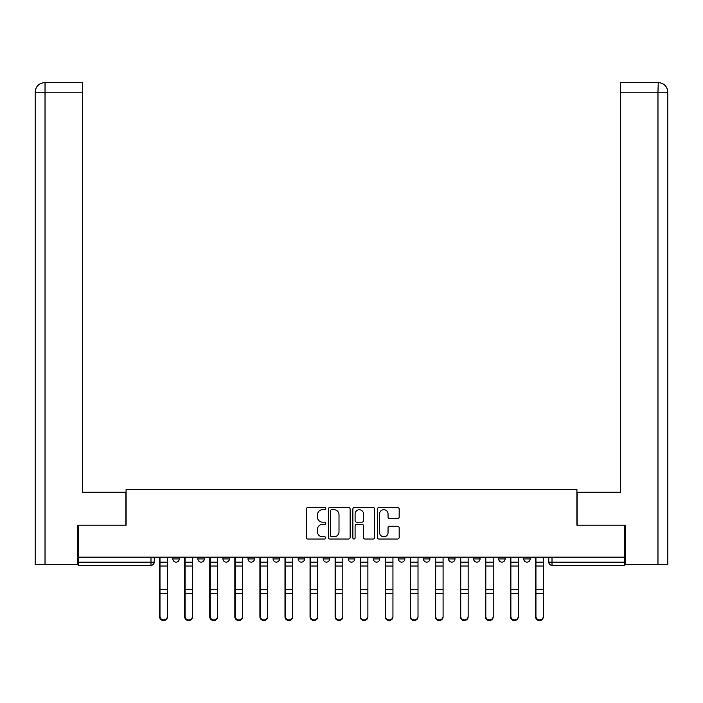 <?xml version="1.0" encoding="UTF-8"?>
<svg xmlns="http://www.w3.org/2000/svg" width="703" height="703" viewBox="0 0 703 703"><rect width="100%" height="100%" fill="white"/><g stroke="black" fill="none" stroke-linecap="round" stroke-linejoin="round"><path stroke-width="1.05" d="M325.797 508.585A1.107 1.107 0 0 0 324.689 507.487L307.932 507.487A1.573 1.573 0 0 0 306.359 509.06L306.359 537.444A1.573 1.573 0 0 0 307.932 539.025L324.689 539.025A1.107 1.107 0 0 0 325.797 537.918A1.107 1.107 0 0 0 324.689 536.82L322.519 536.82A5.044 5.044 0 0 1 317.475 531.767L317.475 529.403A5.044 5.044 0 0 1 322.519 524.359L324.689 524.359A1.107 1.107 0 0 0 325.797 523.252A1.107 1.107 0 0 0 324.689 522.153L322.519 522.153A5.044 5.044 0 0 1 317.475 517.1L317.475 514.737A5.044 5.044 0 0 1 322.519 509.693L324.689 509.693A1.107 1.107 0 0 0 325.797 508.585M448.54 557.154L448.54 558.92L454.973 558.92A3.216 3.216 0 0 1 451.757 562.136A3.216 3.216 0 0 1 448.54 558.92L448.54 557.154M373.355 557.154L373.355 558.92L379.778 558.92A3.216 3.216 0 0 1 376.562 562.136A3.216 3.216 0 0 1 373.355 558.92L373.355 557.154M323.222 557.154L323.222 558.92L329.645 558.92A3.216 3.216 0 0 1 326.438 562.136A3.216 3.216 0 0 1 323.222 558.92L323.222 557.154M298.16 557.154L298.16 558.92L304.584 558.92A3.216 3.216 0 0 1 301.376 562.136A3.216 3.216 0 0 1 298.16 558.92L298.16 557.154M248.027 557.154L248.027 558.92L254.46 558.92A3.216 3.216 0 0 1 251.243 562.136A3.216 3.216 0 0 1 248.027 558.92L248.027 557.154M397.59 518.603A1.573 1.573 0 0 0 399.163 517.021L399.163 509.06A1.573 1.573 0 0 0 397.59 507.487L378.979 507.487A1.573 1.573 0 0 0 377.406 509.06L377.406 537.444A1.573 1.573 0 0 0 378.979 539.025L397.59 539.025A1.573 1.573 0 0 0 399.163 537.444L399.163 527.83A1.573 1.573 0 0 0 397.59 526.248L389.629 526.248A1.573 1.573 0 0 0 388.047 527.83L388.047 532.593A4.218 4.218 0 0 1 383.829 536.82A4.218 4.218 0 0 1 379.611 532.593L379.611 513.911A4.218 4.218 0 0 1 383.829 509.693A4.218 4.218 0 0 1 388.047 513.911L388.047 517.021A1.573 1.573 0 0 0 389.629 518.603L397.59 518.603M45.027 564.544L35.15 564.544L35.15 92.19C35.73 86.337 38.937 83.121 44.781 82.55L82.55 82.55L82.55 92.19L45.027 92.19L45.027 564.544L77.725 564.544L77.725 525.185L126.083 525.185L126.083 489.35L576.917 489.35L576.917 525.185L624.791 525.185L624.791 557.154L78.209 557.154L78.209 562.136L154.203 562.136L154.203 557.154L154.203 562.136A3.216 3.216 0 0 1 150.987 565.344L78.209 565.344L78.209 562.136M78.209 525.185L78.209 557.154M350.12 509.06A1.573 1.573 0 0 0 348.547 507.487L329.935 507.487A1.573 1.573 0 0 0 328.354 509.06L328.354 537.444A1.573 1.573 0 0 0 329.935 539.025L348.547 539.025A1.573 1.573 0 0 0 350.12 537.444L350.12 509.06M354.453 507.487L373.065 507.487A1.573 1.573 0 0 1 374.646 509.06L374.646 537.444A1.573 1.573 0 0 1 373.065 539.025L365.103 539.025A1.573 1.573 0 0 1 363.521 537.444L363.521 525.932A1.573 1.573 0 0 0 361.948 524.359L356.667 524.359A1.573 1.573 0 0 0 355.085 525.932L355.085 537.918A1.107 1.107 0 0 1 353.987 539.025A1.107 1.107 0 0 1 352.88 537.918L352.88 509.06A1.573 1.573 0 0 1 354.453 507.487M548.797 557.154L548.797 562.136L624.791 562.136L624.791 565.344L552.013 565.344A3.216 3.216 0 0 1 548.797 562.136M624.791 557.154L624.791 562.136M530.159 557.154L530.159 558.92A3.216 3.216 0 0 1 526.942 562.136A3.216 3.216 0 0 1 523.735 558.92L530.159 558.92M523.735 557.154L523.735 558.92M505.097 557.154L505.097 558.92A3.216 3.216 0 0 1 501.88 562.136A3.216 3.216 0 0 1 498.673 558.92A3.216 3.216 0 0 0 501.88 562.136M498.673 557.154L498.673 558.92L505.097 558.92M480.035 557.154L480.035 558.92A3.216 3.216 0 0 1 476.819 562.136A3.216 3.216 0 0 1 473.602 558.92A3.216 3.216 0 0 0 476.819 562.136M473.602 557.154L473.602 558.92L480.035 558.92M454.973 557.154L454.973 558.92A3.216 3.216 0 0 1 451.757 562.136M429.902 557.154L429.902 558.92A3.216 3.216 0 0 1 426.695 562.136A3.216 3.216 0 0 1 423.478 558.92L429.902 558.92M423.478 557.154L423.478 558.92M404.84 557.154L404.84 558.92A3.216 3.216 0 0 1 401.624 562.136A3.216 3.216 0 0 1 398.416 558.92L404.84 558.92L404.84 557.154M398.416 557.154L398.416 558.92M379.778 557.154L379.778 558.92M354.716 557.154L354.716 558.92A3.216 3.216 0 0 1 351.5 562.136A3.216 3.216 0 0 1 348.284 558.92L354.716 558.92L354.716 557.154M348.284 557.154L348.284 558.92M329.645 557.154L329.645 558.92L329.645 557.154M304.584 558.92L304.584 557.154L304.584 558.92A3.216 3.216 0 0 1 301.376 562.136M279.522 557.154L279.522 558.92A3.216 3.216 0 0 1 276.305 562.136A3.216 3.216 0 0 1 273.098 558.92A3.216 3.216 0 0 0 276.305 562.136A3.216 3.216 0 0 0 279.522 558.92L279.522 557.154M273.098 557.154L273.098 558.92L279.522 558.92M254.46 557.154L254.46 558.92M229.398 557.154L229.398 558.92A3.216 3.216 0 0 1 226.181 562.136A3.216 3.216 0 0 1 222.965 558.92A3.216 3.216 0 0 0 226.181 562.136A3.216 3.216 0 0 0 229.398 558.92L222.965 558.92L222.965 557.154M197.903 557.154L197.903 558.92L204.327 558.92L204.327 557.154L204.327 558.92A3.216 3.216 0 0 1 201.12 562.136A3.216 3.216 0 0 1 197.903 558.92A3.216 3.216 0 0 0 201.12 562.136M172.841 557.154L172.841 558.92L179.265 558.92L179.265 557.154L179.265 558.92A3.216 3.216 0 0 1 176.058 562.136A3.216 3.216 0 0 1 172.841 558.92A3.216 3.216 0 0 0 176.058 562.136M150.987 557.154L150.987 565.344A3.216 3.216 0 0 0 154.203 562.136M331.667 509.693A1.107 1.107 0 0 0 330.568 510.791L330.568 535.712A1.107 1.107 0 0 0 331.667 536.82L333.951 536.82A5.044 5.044 0 0 0 339.004 531.767L339.004 514.737A5.044 5.044 0 0 0 333.951 509.693L331.667 509.693M363.521 513.99A4.218 4.218 0 0 0 359.303 509.772A4.218 4.218 0 0 0 355.085 513.99L355.085 520.572A1.573 1.573 0 0 0 356.667 522.153L361.948 522.153A1.573 1.573 0 0 0 363.521 520.572L363.521 513.99M159.669 557.154L159.669 616.891A3.7 3.559 180 0 0 163.518 620.45M167.376 616.338L167.376 616.891A3.7 3.559 180 0 1 163.685 620.459A3.7 3.559 180 0 1 159.985 616.891L159.985 616.338A3.7 3.559 0 0 0 163.685 619.897A3.7 3.559 0 0 0 167.376 616.338L167.376 593.446L159.985 593.446L159.985 616.338M159.985 557.154L159.985 593.446M167.376 557.154L167.376 593.446M184.731 557.154L184.731 616.891A3.7 3.559 180 0 0 188.589 620.45M209.793 557.154L209.793 616.891A3.7 3.559 180 0 0 213.65 620.45M125.925 525.185L125.925 492.241L82.55 492.241L82.55 92.19M44.79 82.55C38.929 83.13 35.712 86.337 35.15 92.19L35.15 468.145L35.15 92.19L45.027 92.19L45.027 82.55L82.55 82.55M577.075 525.185L577.075 492.241L620.45 492.241L620.45 82.55L658.21 82.55L657.973 92.19L620.45 92.19M667.85 468.145L667.85 92.19L667.85 564.544L625.275 564.544L625.275 525.185L624.791 525.185M657.973 564.544L657.973 92.19L667.85 92.19C667.27 86.337 664.063 83.121 658.219 82.55M192.437 616.338L192.437 616.891A3.7 3.559 180 0 1 188.747 620.459A3.7 3.559 180 0 1 185.047 616.891L185.047 616.338A3.7 3.559 0 0 0 188.747 619.897A3.7 3.559 0 0 0 192.437 616.338L192.437 593.446L185.047 593.446L185.047 616.338M185.047 557.154L185.047 593.446M192.437 557.154L192.437 593.446M217.508 616.338L217.508 616.891A3.7 3.559 180 0 1 213.809 620.459A3.7 3.559 180 0 1 210.118 616.891L210.118 616.338A3.7 3.559 0 0 0 213.809 619.897A3.7 3.559 0 0 0 217.508 616.338L217.508 593.446L210.118 593.446L210.118 616.338M210.118 557.154L210.118 593.446M217.508 557.154L217.508 593.446M234.855 557.154L234.855 616.891A3.7 3.559 180 0 0 238.712 620.45M259.917 557.154L259.917 616.891A3.7 3.559 180 0 0 263.774 620.45M284.987 557.154L284.987 616.891A3.7 3.559 180 0 0 288.836 620.45M242.57 616.338L242.57 616.891A3.7 3.559 180 0 1 238.871 620.459A3.7 3.559 180 0 1 235.18 616.891L235.18 616.338A3.7 3.559 0 0 0 238.871 619.897A3.7 3.559 0 0 0 242.57 616.338L242.57 593.446L235.18 593.446L235.18 616.338M235.18 557.154L235.18 593.446M242.57 557.154L242.57 593.446M267.632 616.338L267.632 616.891A3.7 3.559 180 0 1 263.941 620.459A3.7 3.559 180 0 1 260.242 616.891L260.242 616.338A3.7 3.559 0 0 0 263.941 619.897A3.7 3.559 0 0 0 267.632 616.338L267.632 593.446L260.242 593.446L260.242 616.338M260.242 557.154L260.242 593.446M267.632 557.154L267.632 593.446M292.694 616.338L292.694 616.891A3.7 3.559 180 0 1 289.003 620.459A3.7 3.559 180 0 1 285.304 616.891L285.304 616.338A3.7 3.559 0 0 0 289.003 619.897A3.7 3.559 0 0 0 292.694 616.338L292.694 593.446L285.304 593.446L285.304 616.338M285.304 557.154L285.304 593.446M292.694 557.154L292.694 593.446M310.049 557.154L310.049 616.891A3.7 3.559 180 0 0 313.907 620.45M317.756 616.338L317.756 616.891A3.7 3.559 180 0 1 314.065 620.459A3.7 3.559 180 0 1 310.366 616.891L310.366 616.338A3.7 3.559 0 0 0 314.065 619.897A3.7 3.559 0 0 0 317.756 616.338L317.756 593.446L310.366 593.446L310.366 616.338M310.366 557.154L310.366 593.446M317.756 557.154L317.756 593.446M335.111 557.154L335.111 616.891A3.7 3.559 180 0 0 338.969 620.45M342.827 616.338L342.827 616.891A3.7 3.559 180 0 1 339.127 620.459A3.7 3.559 180 0 1 335.436 616.891L335.436 616.338A3.7 3.559 0 0 0 339.127 619.897A3.7 3.559 0 0 0 342.827 616.338L342.827 593.446L335.436 593.446L335.436 616.338M335.436 557.154L335.436 593.446M342.827 557.154L342.827 593.446M360.173 557.154L360.173 616.891A3.7 3.559 180 0 0 364.031 620.45M367.889 616.338L367.889 616.891A3.7 3.559 180 0 1 364.189 620.459A3.7 3.559 180 0 1 360.498 616.891L360.498 616.338A3.7 3.559 0 0 0 364.189 619.897A3.7 3.559 0 0 0 367.889 616.338L367.889 593.446L360.498 593.446L360.498 616.338M360.498 557.154L360.498 593.446M367.889 557.154L367.889 593.446M385.244 557.154L385.244 616.891A3.7 3.559 180 0 0 389.093 620.45M392.951 616.338L392.951 616.891A3.7 3.559 180 0 1 389.26 620.459A3.7 3.559 180 0 1 385.56 616.891L385.56 616.338A3.7 3.559 0 0 0 389.26 619.897A3.7 3.559 0 0 0 392.951 616.338L392.951 593.446L385.56 593.446L385.56 616.338M385.56 557.154L385.56 593.446M392.951 557.154L392.951 593.446M410.306 557.154L410.306 616.891A3.7 3.559 180 0 0 414.164 620.45M435.368 557.154L435.368 616.891A3.7 3.559 180 0 0 439.226 620.45M460.43 557.154L460.43 616.891A3.7 3.559 180 0 0 464.288 620.45M485.492 557.154L485.492 616.891A3.7 3.559 180 0 0 489.35 620.45M510.563 557.154L510.563 616.891A3.7 3.559 180 0 0 514.411 620.45M535.624 557.154L535.624 616.891A3.7 3.559 180 0 0 539.482 620.45M418.013 616.338L418.013 616.891A3.7 3.559 180 0 1 414.322 620.459A3.7 3.559 180 0 1 410.622 616.891L410.622 616.338A3.7 3.559 0 0 0 414.322 619.897A3.7 3.559 0 0 0 418.013 616.338L418.013 593.446L410.622 593.446L410.622 616.338M410.622 557.154L410.622 593.446M418.013 557.154L418.013 593.446M443.083 616.338L443.083 616.891A3.7 3.559 180 0 1 439.384 620.459A3.7 3.559 180 0 1 435.684 616.891L435.684 616.338A3.7 3.559 0 0 0 439.384 619.897A3.7 3.559 0 0 0 443.083 616.338L443.083 593.446L435.684 593.446L435.684 616.338M435.684 557.154L435.684 593.446M443.083 557.154L443.083 593.446M468.145 616.338L468.145 616.891A3.7 3.559 180 0 1 464.446 620.459A3.7 3.559 180 0 1 460.755 616.891L460.755 616.338A3.7 3.559 0 0 0 464.446 619.897A3.7 3.559 0 0 0 468.145 616.338L468.145 593.446L460.755 593.446L460.755 616.338M460.755 557.154L460.755 593.446M468.145 557.154L468.145 593.446M493.207 616.338L493.207 616.891A3.7 3.559 180 0 1 489.508 620.459A3.7 3.559 180 0 1 485.817 616.891L485.817 616.338A3.7 3.559 0 0 0 489.508 619.897A3.7 3.559 0 0 0 493.207 616.338L493.207 593.446L485.817 593.446L485.817 616.338M485.817 557.154L485.817 593.446M493.207 557.154L493.207 593.446M518.269 616.338L518.269 616.891A3.7 3.559 180 0 1 514.578 620.459A3.7 3.559 180 0 1 510.879 616.891L510.879 616.338A3.7 3.559 0 0 0 514.578 619.897A3.7 3.559 0 0 0 518.269 616.338L518.269 593.446L510.879 593.446L510.879 616.338M510.879 557.154L510.879 593.446M518.269 557.154L518.269 593.446M543.331 616.338L543.331 616.891A3.7 3.559 180 0 1 539.64 620.459A3.7 3.559 180 0 1 535.941 616.891L535.941 616.338A3.7 3.559 0 0 0 539.64 619.897A3.7 3.559 0 0 0 543.331 616.338L543.331 593.446L535.941 593.446L535.941 616.338M535.941 557.154L535.941 593.446M543.331 557.154L543.331 593.446M552.013 557.154L552.013 565.344M159.669 562.136L167.376 562.136M167.376 589.58L159.985 589.58M167.376 566.012L159.985 566.012M184.731 562.136L192.437 562.136M209.793 562.136L217.508 562.136M35.15 92.19L35.15 468.145M192.437 589.58L185.047 589.58M192.437 566.012L185.047 566.012M217.508 589.58L210.118 589.58M217.508 566.012L210.118 566.012M234.855 562.136L242.57 562.136M259.917 562.136L267.632 562.136M284.987 562.136L292.694 562.136M242.57 589.58L235.18 589.58M242.57 566.012L235.18 566.012M267.632 589.58L260.242 589.58M267.632 566.012L260.242 566.012M292.694 589.58L285.304 589.58M292.694 566.012L285.304 566.012M310.049 562.136L317.756 562.136M317.756 589.58L310.366 589.58M317.756 566.012L310.366 566.012M335.111 562.136L342.827 562.136M342.827 589.58L335.436 589.58M342.827 566.012L335.436 566.012M360.173 562.136L367.889 562.136M367.889 589.58L360.498 589.58M367.889 566.012L360.498 566.012M385.244 562.136L392.951 562.136M392.951 589.58L385.56 589.58M392.951 566.012L385.56 566.012M410.306 562.136L418.013 562.136M435.368 562.136L443.083 562.136M460.43 562.136L468.145 562.136M485.492 562.136L493.207 562.136M510.563 562.136L518.269 562.136M535.624 562.136L543.331 562.136M418.013 589.58L410.622 589.58M418.013 566.012L410.622 566.012M443.083 589.58L435.684 589.58M443.083 566.012L435.684 566.012M468.145 589.58L460.755 589.58M468.145 566.012L460.755 566.012M493.207 589.58L485.817 589.58M493.207 566.012L485.817 566.012M518.269 589.58L510.879 589.58M518.269 566.012L510.879 566.012M543.331 589.58L535.941 589.58M543.331 566.012L535.941 566.012"/></g></svg>
